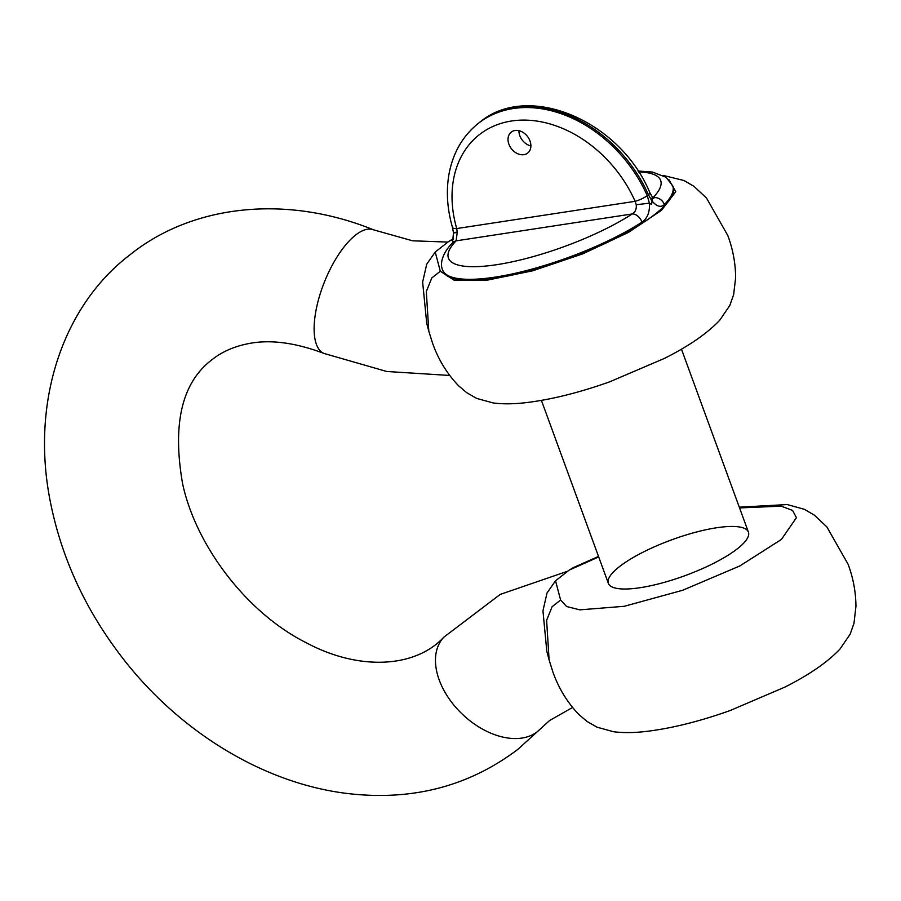<?xml version="1.0" encoding="UTF-8"?>
<svg xmlns="http://www.w3.org/2000/svg" width="901" height="901" viewBox="0 0 901 901"><rect width="100%" height="100%" fill="white"/><g stroke="black" fill="none" stroke-linecap="round" stroke-linejoin="round"><path stroke-width="1.35" d="M453.44 239.294L448.856 241.333L435.228 252.032L440.307 271.246L454.374 280.346L487.092 280.188L532.604 270.818L582.733 253.868L628.391 232.447L661.413 210.395L675.773 191.688L668.902 179.716M448.856 241.333L453.248 238.776M426.736 323.403L422.637 282.058L426.702 264.252L435.228 252.032M598.703 556.953L569.173 570.096L555.534 580.796L560.613 600.021L566.594 606.508L579.782 609.853L624.258 606.294L682.598 590.29L739.867 565.929L781.381 539.462L796.45 517.67L792.531 510.383L781.19 506.171L739.563 507.916M569.173 570.096L573.554 567.54M560.613 600.021L552.122 606.7L546.614 620.305L549.114 659.982L546.794 651.186L542.954 610.822L547.008 593.027L555.534 580.796M737.468 548.709A74.569 19.112 -20.1 0 0 748.416 532.108A74.569 19.112 -20.1 0 0 671.819 539.778A74.569 19.112 -20.1 0 0 608.366 583.352A74.569 19.112 -20.1 0 0 661.672 583.082A74.569 19.112 -20.1 0 0 737.468 548.709M443.033 271.066A122.502 31.411 -20.1 0 0 520.665 273.149A122.502 31.411 -20.1 0 0 642.379 223.166A122.502 31.411 -20.1 0 0 673.126 186.867L672.743 185.831A122.502 31.411 159.9 0 1 664.386 204.561C660.906 207.748 656.795 206.577 652.054 201.047L651.592 204.471L649.351 203.175C649.981 211.915 647.526 218.233 642.008 222.13A122.502 31.411 159.9 0 1 520.282 272.113A122.502 31.411 159.9 0 1 442.661 270.03L443.033 271.066M453.496 232.796L452.46 227.379A9.517 2.906 -16.1 0 0 456.728 228.561L457.257 232.064L456.143 240.849A112.997 28.967 -20.1 0 0 496.699 264.691A112.997 28.967 -20.1 0 0 632.299 213.942C635.34 212.028 636.658 208.953 636.241 204.73L635.126 201.317A9.517 1.948 -24 0 0 647.233 195.63L649.43 203.187M652.031 201.148L648.405 194.706A9.517 1.948 -24 0 0 649.858 192.713C620.586 121.218 528.301 81.056 479.49 122.468L478.318 123.381A122.502 93.017 51.9 0 1 647.233 195.63M530.892 145.939A13.312 10.114 51.9 0 1 518.92 130.69M523.875 154.679A13.312 10.114 51.9 0 1 510.011 146.604A13.312 10.114 51.9 0 1 511.227 132.12A13.312 10.114 51.9 0 1 527.412 136.344A13.312 10.114 51.9 0 1 527.671 153.069A13.312 10.114 51.9 0 1 523.875 154.679M442.661 270.03C440.184 265.04 440.904 254.904 452.471 242.853A9.517 8.12 44.1 0 1 456.143 240.849L632.299 213.942A9.517 6.093 57.1 0 1 642.008 222.13M455.298 232.807C452.415 232.942 453.068 232.695 457.257 232.064M636.241 204.73L649.351 203.175M652.054 201.047L652.211 196.823M638.595 171.922A112.997 28.967 -20.1 0 1 652.943 197.747A9.517 8.12 44.1 0 1 664.386 204.561M662.911 175.357L684.005 180.515L694.007 186.372L706.542 198.119L727.771 235.443C732.885 249.149 735.509 263.193 735.644 277.587L733.651 294.604L729.799 305.495L719.753 320.182C707.488 333.246 689.096 345.961 664.578 358.339L609.639 381.844C580.334 392.25 553.473 399.053 529.056 402.263C515.53 404.065 503.569 404.301 493.185 402.95L476.708 398.422L466.617 392.611L458.586 385.774C447.054 373.757 438.404 359.634 432.626 343.371L428.808 331.219L426.308 291.541L431.816 277.925L440.307 271.246M449.667 375.458L386.743 371.482L324.112 353.474A66.584 26.264 -68.2 0 1 318.256 300.551A66.584 26.264 -68.2 0 1 355.557 235.093A66.584 26.264 -68.2 0 1 373.6 229.845L412.59 240.804L447.91 242.076M324.112 353.474C294.334 342.222 268.374 339.091 246.243 344.092C232.954 346.986 221.68 352.088 212.411 359.386C181.991 382.125 172.068 423.65 182.644 483.95C196.373 547.29 248.214 613.874 306.453 642.852C359.06 670.997 415.316 668.046 443.878 637.131A66.584 43.068 43.6 0 0 460.152 712.049A66.584 43.068 43.6 0 0 537.289 731.702A66.584 43.068 43.6 0 0 540.285 728.988L517.906 749.317C470.097 785.469 414.888 800.381 352.257 794.04C266.764 785.379 180.876 733.29 122.863 658.406C84.863 609.335 60.423 555.748 49.544 497.645C31.321 399.571 63.611 305.326 129.868 254.893C192.172 204.651 286.079 194.278 373.6 229.845M648.405 194.706A122.502 93.017 -128.1 0 0 479.49 122.468M456.728 228.561L635.126 201.317A112.997 85.798 -128.1 0 0 511.554 121.004A112.997 85.798 -128.1 0 0 456.728 228.561M453.53 238.641L452.617 239.058M428.808 331.219L426.477 322.423M739.293 507.173L787.204 504.56L804.311 509.29L814.324 515.135L826.859 526.882L848.078 564.206C853.202 577.913 855.826 591.968 855.95 606.362L853.968 623.368L850.105 634.27L840.059 648.945C827.794 662.01 809.413 674.736 784.895 687.103L729.956 710.607C700.64 721.014 673.79 727.817 649.373 731.026C635.847 732.84 623.886 733.065 613.491 731.725L597.014 727.186L586.934 721.374L578.904 714.538C567.371 702.532 558.721 688.398 552.944 672.146L549.114 659.982M598.512 556.424L572.923 567.821M540.285 728.988L549.621 720.496L572.529 707.499M443.878 637.131L500.258 594.39L567.81 571.166M541.411 400.393L608.366 583.352M681.46 349.137L748.416 532.108M452.482 242.842L453.507 232.841M452.46 227.379C447.178 208.942 446.018 191.181 449.002 174.096C452.944 152.832 462.72 135.927 478.318 123.381M652.234 196.857L653.844 198.524L651.964 198.389M672.743 185.831L666.098 177.294L652.493 172.068L637.998 171.01M652.166 196.767L649.858 192.713"/></g></svg>
